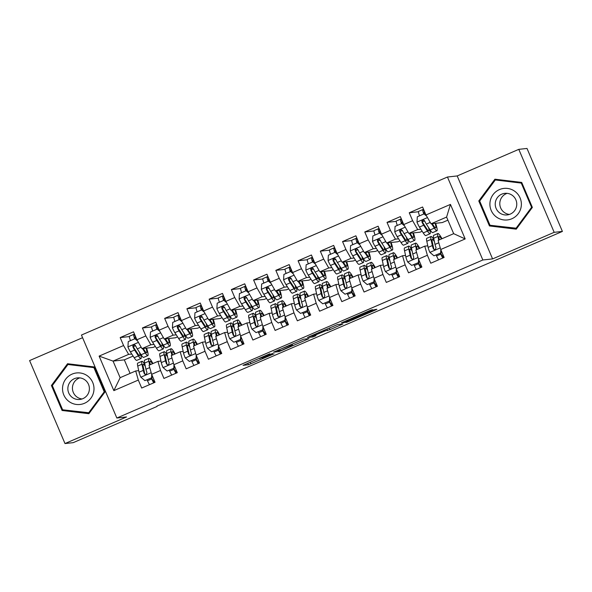 <?xml version="1.0" encoding="UTF-8"?>
<svg xmlns="http://www.w3.org/2000/svg" width="592" height="592" viewBox="0 0 592 592"><rect width="100%" height="100%" fill="white"/><g stroke="black" fill="none" stroke-linecap="round" stroke-linejoin="round"><path stroke-width="0.89" d="M269.863 353.757L243.031 365.353L248.425 364.768L274.103 353.779L262.226 358.286L272.653 353.454L259.511 358.597L269.863 353.757M371.125 310.645L373.027 309.734L371.495 309.897L369.016 310.874L341.355 322.899L346.757 322.314L374.988 310.215L376.897 309.313L375.054 309.505L372.568 310.482L348.895 321.093L345.351 321.486L371.125 310.645L370.888 310.104M554.179 232.323L518.792 149.347L457.194 175.942L492.588 258.919L554.179 232.323L562.4 231.428L156.902 406.119M492.588 258.919L482.843 259.984L116.846 418.026L81.452 335.05L447.456 177.015L482.843 259.984M82.584 337.699L29.6 360.572L64.994 443.549L126.584 416.953L116.846 418.026M64.994 443.549L73.208 442.653L157.043 406.452M303.615 339.209L273.474 352.21L278.876 351.626L281.355 350.649L309.017 338.624L303.615 339.209M309.32 336.648L337.558 324.549L342.938 323.965L330.033 329.633L325.363 330.847L315.573 334.976L313.671 335.886L315.973 335.642L312.902 336.959L307.44 337.558L309.32 336.648M133.096 356.073L124.32 359.862L113.057 361.098L120.139 377.689L113.849 390.631L138.313 380.071L141.703 388.034L155.045 382.277L151.656 374.314L160.543 370.474L163.94 378.436L177.282 372.671L173.885 364.709L182.78 360.868L186.177 368.831L199.519 363.074L196.122 355.111L205.017 351.271L208.414 359.233L221.756 353.468L218.359 345.506L227.254 341.665L230.651 349.628L243.993 343.871L240.596 335.908L249.491 332.068L252.888 340.03L266.23 334.265L262.833 326.31L271.728 322.47L275.125 330.425L288.459 324.668L285.07 316.705L293.965 312.865L297.354 320.827L310.696 315.062L307.3 307.107L316.195 303.267L319.591 311.222L332.933 305.465L329.537 297.502L338.432 293.662L341.828 301.624L355.17 295.867L351.774 287.904L360.669 284.064L364.065 292.026L377.407 286.262L374.011 278.299L382.906 274.459L386.302 282.421L399.644 276.664L396.248 268.701L405.143 264.861L408.539 272.823L421.881 267.059L418.485 259.096L427.38 255.256L430.776 263.218L444.111 257.461L440.722 249.498L438.11 240.396L453.672 233.67L446.597 217.079L431.035 223.798L442.298 222.562L447.907 220.143M113.849 390.631L99.123 356.103L123.58 345.536L128.627 354.371L131.772 354.031M129.404 336.567L120.183 337.581L123.58 345.536M120.183 337.581L133.526 331.816L136.922 339.778L145.817 335.938L150.856 344.773L154.009 344.426M151.641 326.969L142.42 327.975L145.817 335.938M142.42 327.975L155.763 322.218L159.159 330.173L168.054 326.333L173.093 335.176L176.246 334.828M173.878 317.364L164.657 318.378L168.054 326.333M164.657 318.378L178 312.613L181.396 320.575L190.291 316.735L195.33 325.57L198.483 325.223M196.115 307.766L186.894 308.772L190.291 316.735M186.894 308.772L200.237 303.015L203.626 310.97L212.521 307.137L217.567 315.973L220.72 315.625M218.344 298.161L209.131 299.175L212.521 307.137M209.131 299.175L222.466 293.41L225.863 301.372L234.758 297.532L239.804 306.367L242.957 306.027M240.581 288.563L231.361 289.569L234.758 297.532M231.361 289.569L244.703 283.812L248.1 291.775L256.995 287.934L262.041 296.77L265.194 296.422M262.818 278.958L253.598 279.972L256.995 287.934M253.598 279.972L266.94 274.207L270.337 282.169L279.232 278.329L284.278 287.164L287.423 286.824M285.055 269.36L275.835 270.366L279.232 278.329M275.835 270.366L289.177 264.609L292.574 272.572L301.469 268.731L306.508 277.567L309.66 277.219M307.292 259.755L298.072 260.769L301.469 268.731M298.072 260.769L311.414 255.004L314.811 262.966L323.706 259.126L328.745 267.961L331.897 267.621M329.529 250.157L320.309 251.163L323.706 259.126M320.309 251.163L333.651 245.406L337.048 253.369L345.935 249.528L350.982 258.364L354.134 258.016M351.759 240.552L342.546 241.566L345.935 249.528M342.546 241.566L355.888 235.801L359.277 243.763L368.172 239.923L373.219 248.758L376.371 248.418M373.996 230.954L364.776 231.968L368.172 239.923M364.776 231.968L378.118 226.203L381.514 234.166L390.409 230.325L395.456 239.161L398.608 238.813M396.233 221.356L387.013 222.363L390.409 230.325M387.013 222.363L400.355 216.605L403.751 224.56L412.646 220.72L417.693 229.563L420.838 229.215M418.47 211.751L409.25 212.765L412.646 220.72M409.25 212.765L422.592 207L425.988 214.963L450.445 204.403L465.179 238.939L440.722 249.498M427.779 245.828L424.767 246.154L415.873 249.994L418.485 259.096M427.38 255.256L424.767 246.154M425.988 214.963L431.035 223.798M450.445 204.403L446.597 217.079M405.542 255.426L402.53 255.759L393.636 259.599L396.248 268.701M405.143 264.861L402.53 255.759M422.163 231.257L420.061 232.168L408.798 233.403L417.693 229.563M403.751 224.56L408.798 233.403M383.305 265.024L380.293 265.357L371.406 269.197L374.011 278.299M382.906 274.459L380.293 265.357M399.926 240.855L397.824 241.765L386.561 243.001L395.456 239.161M381.514 234.166L386.561 243.001M361.068 274.629L358.064 274.954L349.169 278.795L351.774 287.904M360.669 284.064L358.064 274.954M377.696 250.46L375.587 251.371L364.324 252.599L373.219 248.758M359.277 243.763L364.324 252.599M338.831 284.227L335.827 284.56L326.932 288.4L329.537 297.502M338.432 293.662L335.827 284.56M355.459 260.058L353.35 260.968L342.087 262.204L350.982 258.364M337.048 253.369L342.087 262.204M316.602 293.832L313.59 294.157L304.695 297.998L307.3 307.107M316.195 303.267L313.59 294.157M333.222 269.663L331.113 270.574L319.85 271.802L328.745 267.961M314.811 262.966L319.85 271.802M294.365 303.43L291.353 303.763L282.458 307.603L285.07 316.705M293.965 312.865L291.353 303.763M310.985 279.261L308.876 280.171L297.613 281.407L306.508 277.567M292.574 272.572L297.613 281.407M272.128 313.035L269.116 313.36L260.221 317.201L262.833 326.31M271.728 322.47L269.116 313.36M288.748 288.866L286.646 289.777L275.384 291.005L284.278 287.164M270.337 282.169L275.384 291.005M249.891 322.633L246.879 322.966L237.984 326.806L240.596 335.908M249.491 332.068L246.879 322.966M266.511 298.464L264.409 299.374L253.147 300.61L262.041 296.77M248.1 291.775L253.147 300.61M227.654 332.238L224.649 332.563L215.754 336.404L218.359 345.506M227.254 341.665L224.649 332.563M244.281 308.069L242.172 308.972L230.91 310.208L239.804 306.367M225.863 301.372L230.91 310.208M205.417 341.836L202.412 342.169L193.517 346.009L196.122 355.111M205.017 351.271L202.412 342.169M222.044 317.667L219.935 318.577L208.673 319.813L217.567 315.973M203.626 310.97L208.673 319.813M183.187 351.441L180.175 351.766L171.28 355.607L173.885 364.709M182.78 360.868L180.175 351.766M199.807 327.265L197.698 328.175L186.436 329.411L195.33 325.57M181.396 320.575L186.436 329.411M160.95 361.039L157.938 361.372L149.043 365.212L151.656 374.314M160.543 370.474L157.938 361.372M177.57 336.87L175.461 337.78L164.199 339.016L173.093 335.176M159.159 330.173L164.199 339.016M138.713 370.636L135.701 370.969L120.139 377.689M138.313 380.071L135.701 370.969M155.333 346.468L153.232 347.378L141.962 348.614L150.856 344.773M136.922 339.778L141.962 348.614M562.4 231.428L527.006 148.451L518.792 149.347M457.194 175.942L447.456 177.015M124.32 359.862L130.092 373.389M128.627 354.371L113.057 361.098L99.123 356.103M453.672 233.67L465.179 238.939M94.335 366.959L67.547 363.732L51.415 385.488L62.079 410.478L88.859 413.704L104.991 391.948L94.335 366.959M478.787 200.954L489.451 225.944L516.239 229.171L532.363 207.415L521.707 182.425L494.919 179.198L478.787 200.954L479.838 200.836M278.203 350.22L276.871 350.856L281.6 350.338L292.596 345.388L289.303 345.735L278.151 350.109M323.106 331.091L311.37 336.13L322.47 331.868L324.372 330.958L322.958 330.758M68.62 363.858L68.169 364.472M63.152 409.856L63.351 410.337L89.059 413.438M63.351 410.337L62.079 410.478M52.466 385.377L51.415 385.488M490.524 225.323L490.731 225.804L516.439 228.904M496 179.324L495.541 179.938M490.731 225.804L489.451 225.944M134.68 338.831A8.902 1.066 -113.4 0 1 133.762 334.376A8.902 1.066 -113.4 0 1 133.799 334.369L134.554 334.228M135.797 337.144L135.043 337.277A5.735 0.688 66.6 0 0 135.02 337.285A5.735 0.688 66.6 0 0 135.146 338.698M137.647 341.051L134.917 338.728L128.249 341.606L127.939 347.053A6.468 0.777 66.6 0 0 130.373 351.87L134.184 357.738A18.663 2.242 66.6 0 0 136.737 360.395L140.963 358.567A18.663 2.242 66.6 0 0 140.541 353.949M130.455 340.652A8.902 1.066 -113.4 0 1 129.537 336.197A8.902 1.066 -113.4 0 1 129.574 336.189M142.457 348.562L145.299 352.943A18.663 2.242 66.6 0 0 147.859 355.592A18.663 2.242 66.6 0 0 146.572 348.111M143.183 348.481L144.478 350.479A15.488 1.857 66.6 0 0 146.601 352.677A15.488 1.857 66.6 0 0 146.061 348.163M134.917 338.728L137.226 340.311M147.859 355.592L143.634 357.413A18.663 2.242 -113.4 0 1 141.074 354.763L137.27 348.888A6.468 0.777 -113.4 0 1 135.583 345.75L134.909 345.04L133.503 345.055L132.874 345.772L132.919 346.905A6.468 0.777 66.6 0 0 134.599 350.042L138.41 355.918A18.663 2.242 66.6 0 0 140.963 358.567M139.49 352.321A15.488 1.857 -113.4 0 1 139.705 355.659A15.488 1.857 -113.4 0 1 137.581 353.454L133.777 347.578A3.293 0.392 -113.4 0 1 133.355 346.853L133.341 345.595M150.316 364.657L150.102 363.666A15.488 1.857 -113.4 0 1 150.102 361.238A15.488 1.857 -113.4 0 1 152.425 363.747M149.643 364.953L148.844 361.253A18.663 2.242 -113.4 0 1 148.844 358.323A18.663 2.242 -113.4 0 1 152.928 363.532M144.892 380.626L151.959 377.703L144.892 380.626L140.755 377.097A6.468 0.777 -113.4 0 1 139.046 372.205L137.729 366.056A18.663 2.242 -113.4 0 1 137.721 363.125L141.947 361.298A18.663 2.242 66.6 0 0 141.954 364.228L143.271 370.377A6.468 0.777 66.6 0 0 144.3 373.589L144.922 374.307L146.313 374.292L146.971 372.435A6.468 0.777 -113.4 0 1 145.943 369.23L144.618 363.081A18.663 2.242 -113.4 0 1 144.618 360.151L148.844 358.323M147.031 379.827L147.475 380.774A8.902 1.066 66.6 0 0 149.487 384.674M151.559 377.748L151.744 374.529M152.092 375.343L151.959 377.703M151.619 377.851L151.744 378.125A5.735 0.688 66.6 0 0 154.075 381.907L154.83 381.773M153.713 382.854A8.902 1.066 -113.4 0 1 151.7 378.954L151.256 378.007M144.966 364.672A18.663 2.242 66.6 0 0 141.947 361.298M144.3 373.589L144.737 373.545A3.293 0.392 -113.4 0 1 144.529 372.79L143.212 366.648A15.488 1.857 -113.4 0 1 143.205 364.213A15.488 1.857 -113.4 0 1 145.336 366.426M152.943 380.471L154.068 379.983M156.91 329.226A8.902 1.066 -113.4 0 1 155.999 324.771A8.902 1.066 -113.4 0 1 156.036 324.764L156.791 324.623M158.034 327.539L157.28 327.679A5.735 0.688 66.6 0 0 157.257 327.687A5.735 0.688 66.6 0 0 157.383 329.1M159.884 331.446L157.154 329.122L150.486 332.001L150.176 337.447A6.468 0.777 66.6 0 0 152.61 342.265L156.414 348.14A18.663 2.242 66.6 0 0 158.974 350.79L163.2 348.969A18.663 2.242 66.6 0 0 162.778 344.344M152.684 331.054A8.902 1.066 -113.4 0 1 151.774 326.599A8.902 1.066 -113.4 0 1 151.811 326.592M164.694 338.957L167.536 343.338A18.663 2.242 66.6 0 0 170.089 345.987A18.663 2.242 66.6 0 0 168.809 338.506M165.42 338.883L166.715 340.881A15.488 1.857 66.6 0 0 168.838 343.079A15.488 1.857 66.6 0 0 168.298 338.565M157.154 329.122L159.463 330.706M170.089 345.987L165.871 347.815A18.663 2.242 -113.4 0 1 163.311 345.166L159.5 339.29A6.468 0.777 -113.4 0 1 157.82 336.152L157.146 335.442L155.74 335.449L155.111 336.175L155.156 337.299A6.468 0.777 66.6 0 0 156.836 340.444L160.639 346.313A18.663 2.242 66.6 0 0 163.2 348.969M161.727 342.724A15.488 1.857 -113.4 0 1 161.942 346.054A15.488 1.857 -113.4 0 1 159.818 343.856L156.014 337.98A3.293 0.392 -113.4 0 1 155.592 337.255L155.578 335.99M179.147 319.628A8.902 1.066 -113.4 0 1 178.236 315.173A8.902 1.066 -113.4 0 1 178.273 315.166L179.028 315.025M180.271 317.941L179.517 318.082A5.735 0.688 66.6 0 0 179.494 318.082A5.735 0.688 66.6 0 0 179.62 319.495M182.121 321.848L179.391 319.525L172.723 322.403L172.413 327.85A6.468 0.777 66.6 0 0 174.847 332.667L178.651 338.543A18.663 2.242 66.6 0 0 181.211 341.192L185.437 339.364A18.663 2.242 66.6 0 0 185.015 334.746M174.921 321.449A8.902 1.066 -113.4 0 1 174.011 316.994A8.902 1.066 -113.4 0 1 174.048 316.986M186.931 329.359L189.773 333.74A18.663 2.242 66.6 0 0 192.326 336.389A18.663 2.242 66.6 0 0 191.038 328.908M187.649 329.278L188.952 331.276A15.488 1.857 66.6 0 0 191.068 333.481A15.488 1.857 66.6 0 0 190.528 328.96M179.391 319.525L181.7 321.108M192.326 336.389L188.101 338.21A18.663 2.242 -113.4 0 1 185.548 335.56L181.737 329.685A6.468 0.777 -113.4 0 1 180.057 326.547L179.383 325.837L177.977 325.852L177.348 326.569L177.385 327.702A6.468 0.777 66.6 0 0 179.073 330.839L182.876 336.715A18.663 2.242 66.6 0 0 185.437 339.364M183.964 333.118A15.488 1.857 -113.4 0 1 184.179 336.456A15.488 1.857 -113.4 0 1 182.055 334.251L178.244 328.375A3.293 0.392 -113.4 0 1 177.829 327.65L177.815 326.392M172.553 355.059L172.339 354.068A15.488 1.857 -113.4 0 1 172.339 351.633A15.488 1.857 -113.4 0 1 174.662 354.149M171.872 355.348L171.081 351.655A18.663 2.242 -113.4 0 1 171.081 348.725A18.663 2.242 -113.4 0 1 175.165 353.927M167.129 371.021L174.196 368.098L167.129 371.021L162.992 367.499A6.468 0.777 -113.4 0 1 161.283 362.6L159.966 356.458A18.663 2.242 -113.4 0 1 159.958 353.528L164.184 351.7A18.663 2.242 66.6 0 0 164.191 354.63L165.508 360.78A6.468 0.777 66.6 0 0 166.537 363.991L167.61 364.864L168.542 364.694L169.201 362.837A6.468 0.777 -113.4 0 1 168.18 359.625L166.855 353.476A18.663 2.242 -113.4 0 1 166.855 350.545L171.081 348.725M169.268 370.229L169.712 371.177A8.902 1.066 66.6 0 0 171.724 375.076M173.796 368.143L173.981 364.931M174.329 365.745L174.196 368.098M173.848 368.246L173.981 368.527A5.735 0.688 66.6 0 0 176.312 372.309L177.067 372.168M175.95 373.249A8.902 1.066 -113.4 0 1 173.937 369.349L173.493 368.402M167.196 355.074A18.663 2.242 66.6 0 0 164.184 351.7M166.537 363.991L166.974 363.939A3.293 0.392 -113.4 0 1 166.766 363.192L165.442 357.043A15.488 1.857 -113.4 0 1 165.442 354.608A15.488 1.857 -113.4 0 1 167.573 356.828M175.18 370.866L176.305 370.377M194.79 345.454L194.576 344.47A15.488 1.857 -113.4 0 1 194.568 342.035A15.488 1.857 -113.4 0 1 196.892 344.544M194.109 345.75L193.318 342.05A18.663 2.242 -113.4 0 1 193.318 339.12A18.663 2.242 -113.4 0 1 197.402 344.329M189.366 361.423L196.433 358.5L189.366 361.423L185.229 357.901A6.468 0.777 -113.4 0 1 183.52 353.002L182.195 346.853A18.663 2.242 -113.4 0 1 182.195 343.922L186.421 342.102A18.663 2.242 66.6 0 0 186.421 345.032L187.745 351.174A6.468 0.777 66.6 0 0 188.774 354.386L189.396 355.104L190.779 355.089L191.438 353.232A6.468 0.777 -113.4 0 1 190.409 350.027L189.092 343.878A18.663 2.242 -113.4 0 1 189.092 340.948L193.318 339.12M191.505 360.624L191.949 361.571A8.902 1.066 66.6 0 0 193.961 365.471M196.033 358.545L196.218 355.333M196.566 356.14L196.433 358.5M196.085 358.648L196.218 358.922A5.735 0.688 66.6 0 0 198.549 362.704L199.304 362.57M198.179 363.651A8.902 1.066 -113.4 0 1 196.167 359.751L195.73 358.804M189.433 345.469A18.663 2.242 66.6 0 0 186.421 342.102M188.774 354.386L189.211 354.342A3.293 0.392 -113.4 0 1 189.003 353.587L187.679 347.445A15.488 1.857 -113.4 0 1 187.679 345.01A15.488 1.857 -113.4 0 1 189.81 347.223M197.417 361.268L198.542 360.78M87.675 376.016A15.858 15.732 -96.3 0 0 65.653 379.206A15.858 15.732 -96.3 0 0 68.857 401.406A15.858 15.732 -96.3 0 0 90.872 398.216A15.858 15.732 -96.3 0 0 87.675 376.016M85.063 379.983A10.856 10.767 -96.3 0 0 68.228 385.806A10.856 10.767 -96.3 0 0 79.809 399.467A10.856 10.767 -96.3 0 0 85.063 379.983M82.066 398.964A10.856 10.767 83.7 0 1 79.757 377.881M89.518 412.824L62.641 409.797L52.311 385.584L67.939 364.502L94.528 367.425M67.939 364.502L93.891 367.625L104.222 391.837L88.593 412.92M94.587 367.551L93.891 367.625M104.91 391.763L104.222 391.837M515.047 191.482A15.858 15.732 -96.3 0 0 493.025 194.672A15.858 15.732 -96.3 0 0 496.229 216.872A15.858 15.732 -96.3 0 0 518.252 213.682A15.858 15.732 -96.3 0 0 515.047 191.482M512.443 195.449A10.856 10.767 -96.3 0 0 495.608 201.273A10.856 10.767 -96.3 0 0 507.181 214.926A10.856 10.767 -96.3 0 0 512.443 195.449M509.438 214.43A10.856 10.767 83.7 0 1 507.129 193.34M516.89 228.29L490.013 225.256L479.683 201.051L495.312 179.968L521.907 182.891M495.312 179.968L521.263 183.091L531.594 207.304L515.965 228.386M521.959 183.017L521.263 183.091M532.289 207.23L531.594 207.304M201.384 310.023A8.902 1.066 -113.4 0 1 200.466 305.576A8.902 1.066 -113.4 0 1 200.51 305.561L201.265 305.428M202.508 308.343L201.754 308.476A5.735 0.688 66.6 0 0 201.724 308.484A5.735 0.688 66.6 0 0 201.857 309.897M204.358 312.243L201.628 309.919L194.953 312.798L194.642 318.244A6.468 0.777 66.6 0 0 197.084 323.062L200.888 328.937A18.663 2.242 66.6 0 0 203.448 331.587L207.674 329.766A18.663 2.242 66.6 0 0 207.252 325.141M197.158 311.851A8.902 1.066 -113.4 0 1 196.248 307.396A8.902 1.066 -113.4 0 1 196.285 307.389M209.168 319.754L212.01 324.135A18.663 2.242 66.6 0 0 214.563 326.791A18.663 2.242 66.6 0 0 213.275 319.303M209.886 319.68L211.181 321.678A15.488 1.857 66.6 0 0 213.305 323.876A15.488 1.857 66.6 0 0 212.765 319.362M201.628 309.919L203.929 311.503M214.563 326.791L210.338 328.612A18.663 2.242 -113.4 0 1 207.785 325.963L203.974 320.087A6.468 0.777 -113.4 0 1 202.294 316.949L201.62 316.239L200.214 316.254L199.585 316.972L199.622 318.096A6.468 0.777 66.6 0 0 201.302 321.241L205.113 327.117A18.663 2.242 66.6 0 0 207.674 329.766M206.201 323.521A15.488 1.857 -113.4 0 1 206.416 326.851A15.488 1.857 -113.4 0 1 204.292 324.653L200.481 318.777A3.293 0.392 -113.4 0 1 200.066 318.052L200.052 316.794M223.621 300.425A8.902 1.066 -113.4 0 1 222.703 295.97A8.902 1.066 -113.4 0 1 222.747 295.963L223.495 295.822M224.738 298.738L223.991 298.879A5.735 0.688 66.6 0 0 223.961 298.886A5.735 0.688 66.6 0 0 224.087 300.292M226.588 302.645L223.865 300.322L217.19 303.2L216.879 308.647A6.468 0.777 66.6 0 0 219.314 313.464L223.125 319.34A18.663 2.242 66.6 0 0 225.685 321.989L229.911 320.161A18.663 2.242 66.6 0 0 229.489 315.543M219.395 302.246A8.902 1.066 -113.4 0 1 218.478 297.798A8.902 1.066 -113.4 0 1 218.522 297.783M231.405 310.156L234.24 314.537A18.663 2.242 66.6 0 0 236.8 317.186A18.663 2.242 66.6 0 0 235.512 309.705M232.123 310.075L233.418 312.073A15.488 1.857 66.6 0 0 235.542 314.278A15.488 1.857 66.6 0 0 235.002 309.764M223.865 300.322L226.166 301.905M236.8 317.186L232.575 319.014A18.663 2.242 -113.4 0 1 230.014 316.357L226.211 310.489A6.468 0.777 -113.4 0 1 224.531 307.344L223.391 306.478L222.451 306.649L221.822 307.366L221.859 308.499A6.468 0.777 66.6 0 0 223.539 311.636L227.35 317.512A18.663 2.242 66.6 0 0 229.911 320.161M228.431 313.915A15.488 1.857 -113.4 0 1 228.653 317.253A15.488 1.857 -113.4 0 1 226.529 315.055L222.718 309.179A3.293 0.392 -113.4 0 1 222.296 308.454L222.289 307.189M217.02 335.856L216.813 334.865A15.488 1.857 -113.4 0 1 216.805 332.43A15.488 1.857 -113.4 0 1 219.129 334.946M216.346 336.145L215.555 332.452A18.663 2.242 -113.4 0 1 215.547 329.522A18.663 2.242 -113.4 0 1 219.639 334.724M211.596 351.818L218.663 348.895L211.596 351.818L207.459 348.296A6.468 0.777 -113.4 0 1 205.757 343.397L204.432 337.255A18.663 2.242 -113.4 0 1 204.432 334.325L208.658 332.497A18.663 2.242 66.6 0 0 208.658 335.427L209.982 341.577A6.468 0.777 66.6 0 0 211.011 344.788L211.633 345.506L213.016 345.491L213.675 343.634A6.468 0.777 -113.4 0 1 212.646 340.422L211.329 334.273A18.663 2.242 -113.4 0 1 211.322 331.342L215.547 329.522M213.742 351.026L214.178 351.974A8.902 1.066 66.6 0 0 216.191 355.873M218.27 348.94L218.455 345.728M218.803 346.542L218.663 348.895M218.322 349.043L218.455 349.324A5.735 0.688 66.6 0 0 220.786 353.106L221.541 352.965M220.416 354.046A8.902 1.066 -113.4 0 1 218.404 350.146L217.967 349.199M211.67 335.871A18.663 2.242 66.6 0 0 208.658 332.497M211.011 344.788L211.448 344.736A3.293 0.392 -113.4 0 1 211.24 343.989L209.916 337.84A15.488 1.857 -113.4 0 1 209.916 335.412A15.488 1.857 -113.4 0 1 212.047 337.625M219.654 351.663L220.779 351.182M239.257 326.259L239.042 325.267A15.488 1.857 -113.4 0 1 239.042 322.832A15.488 1.857 -113.4 0 1 241.366 325.348M238.583 326.547L237.792 322.847A18.663 2.242 -113.4 0 1 237.784 319.917A18.663 2.242 -113.4 0 1 241.876 325.126M233.833 342.22L240.9 339.297L233.833 342.22L229.696 338.698A6.468 0.777 -113.4 0 1 227.994 333.799L226.669 327.65A18.663 2.242 -113.4 0 1 226.669 324.719L230.895 322.899A18.663 2.242 66.6 0 0 230.895 325.829L232.219 331.971A6.468 0.777 66.6 0 0 233.241 335.183L233.862 335.901L235.253 335.893L235.912 334.036A6.468 0.777 -113.4 0 1 234.883 330.824L233.566 324.675A18.663 2.242 -113.4 0 1 233.559 321.745L237.784 319.917M235.971 341.421L236.415 342.368A8.902 1.066 66.6 0 0 238.428 346.268M240.507 339.342L240.692 336.13M241.033 336.937L240.9 339.297M240.559 339.445L240.692 339.727A5.735 0.688 66.6 0 0 243.023 343.501L243.778 343.367M242.653 344.448A8.902 1.066 -113.4 0 1 240.641 340.548L240.197 339.601M233.907 326.266A18.663 2.242 66.6 0 0 230.895 322.899M233.241 335.183L233.685 335.139A3.293 0.392 -113.4 0 1 233.47 334.391L232.153 328.242A15.488 1.857 -113.4 0 1 232.153 325.807A15.488 1.857 -113.4 0 1 234.284 328.027M241.884 342.065L243.016 341.577M245.858 290.82A8.902 1.066 -113.4 0 1 244.94 286.373A8.902 1.066 -113.4 0 1 244.977 286.358L245.732 286.225M246.975 289.14L246.22 289.273A5.735 0.688 66.6 0 0 246.198 289.281A5.735 0.688 66.6 0 0 246.324 290.694M248.825 293.04L246.102 290.716L239.427 293.595L239.116 299.041A6.468 0.777 66.6 0 0 241.551 303.859L245.362 309.734A18.663 2.242 66.6 0 0 247.915 312.384L252.14 310.563A18.663 2.242 66.6 0 0 251.726 305.938M241.632 292.648A8.902 1.066 -113.4 0 1 240.715 288.193A8.902 1.066 -113.4 0 1 240.752 288.186M253.642 300.551L256.477 304.932A18.663 2.242 66.6 0 0 259.037 307.588A18.663 2.242 66.6 0 0 257.749 300.107M254.36 300.477L255.655 302.475A15.488 1.857 66.6 0 0 257.779 304.673A15.488 1.857 66.6 0 0 257.239 300.159M246.102 290.716L248.403 292.3M259.037 307.588L254.812 309.409A18.663 2.242 -113.4 0 1 252.251 306.76L248.448 300.884A6.468 0.777 -113.4 0 1 246.768 297.746L245.628 296.881L244.681 297.051L244.059 297.769L244.096 298.901A6.468 0.777 66.6 0 0 245.776 302.038L249.587 307.914A18.663 2.242 66.6 0 0 252.14 310.563M250.668 304.318A15.488 1.857 -113.4 0 1 250.882 307.648A15.488 1.857 -113.4 0 1 248.766 305.45L244.955 299.574A3.293 0.392 -113.4 0 1 244.533 298.849L244.518 297.591M261.494 316.653L261.279 315.662A15.488 1.857 -113.4 0 1 261.279 313.227A15.488 1.857 -113.4 0 1 263.603 315.743M260.82 316.949L260.021 313.249A18.663 2.242 -113.4 0 1 260.021 310.319A18.663 2.242 -113.4 0 1 264.106 315.529M256.07 332.623L263.137 329.692L256.07 332.623L251.933 329.093A6.468 0.777 -113.4 0 1 250.224 324.194L248.906 318.052A18.663 2.242 -113.4 0 1 248.906 315.122L253.132 313.294A18.663 2.242 66.6 0 0 253.132 316.224L254.449 322.374A6.468 0.777 66.6 0 0 255.478 325.585L256.099 326.303L257.49 326.288L258.149 324.431A6.468 0.777 -113.4 0 1 257.12 321.219L255.803 315.07A18.663 2.242 -113.4 0 1 255.796 312.139L260.021 310.319M258.208 331.823L258.652 332.771A8.902 1.066 66.6 0 0 260.665 336.67M262.744 329.737L262.922 326.525M263.27 327.339L263.137 329.692M262.796 329.84L262.922 330.121A5.735 0.688 66.6 0 0 265.26 333.903L266.015 333.762M264.89 334.843A8.902 1.066 -113.4 0 1 262.878 330.95L262.434 329.996M256.144 316.668A18.663 2.242 66.6 0 0 253.132 313.294M255.478 325.585L255.914 325.533A3.293 0.392 -113.4 0 1 255.707 324.786L254.39 318.637A15.488 1.857 -113.4 0 1 254.382 316.209A15.488 1.857 -113.4 0 1 256.521 318.422M264.121 332.46L265.253 331.979M268.095 281.222A8.902 1.066 -113.4 0 1 267.177 276.767A8.902 1.066 -113.4 0 1 267.214 276.76L267.969 276.619M269.212 279.535L268.457 279.676A5.735 0.688 66.6 0 0 268.435 279.683A5.735 0.688 66.6 0 0 268.561 281.089M271.062 283.442L268.331 281.119L261.664 283.997L261.353 289.444A6.468 0.777 66.6 0 0 263.788 294.261L267.599 300.137A18.663 2.242 66.6 0 0 270.152 302.786L274.377 300.958A18.663 2.242 66.6 0 0 273.955 296.34M263.869 283.043A8.902 1.066 -113.4 0 1 262.952 278.595A8.902 1.066 -113.4 0 1 262.989 278.58M275.872 290.953L278.714 295.334A18.663 2.242 66.6 0 0 281.274 297.983A18.663 2.242 66.6 0 0 279.986 290.502M276.597 290.872L277.892 292.87A15.488 1.857 66.6 0 0 280.016 295.075A15.488 1.857 66.6 0 0 279.476 290.561M268.331 281.119L270.64 282.702M281.274 297.983L277.049 299.811A18.663 2.242 -113.4 0 1 274.488 297.162L270.685 291.286A6.468 0.777 -113.4 0 1 268.997 288.141L268.324 287.431L266.918 287.446L266.289 288.171L266.333 289.296A6.468 0.777 66.6 0 0 268.013 292.433L271.824 298.309A18.663 2.242 66.6 0 0 274.377 300.958M272.905 294.712A15.488 1.857 -113.4 0 1 273.119 298.05A15.488 1.857 -113.4 0 1 270.995 295.852L267.192 289.976A3.293 0.392 -113.4 0 1 266.77 289.251L266.755 287.986M283.731 307.056L283.516 306.064A15.488 1.857 -113.4 0 1 283.516 303.629A15.488 1.857 -113.4 0 1 285.84 306.145M283.057 307.344L282.258 303.644A18.663 2.242 -113.4 0 1 282.258 300.721A18.663 2.242 -113.4 0 1 286.343 305.923M278.307 323.017L285.374 320.094L278.307 323.017L274.17 319.495A6.468 0.777 -113.4 0 1 272.461 314.596L271.143 308.447A18.663 2.242 -113.4 0 1 271.143 305.516L275.361 303.696A18.663 2.242 66.6 0 0 275.369 306.626L276.686 312.768A6.468 0.777 66.6 0 0 277.715 315.98L278.336 316.698L279.727 316.69L280.386 314.833A6.468 0.777 -113.4 0 1 279.357 311.621L278.033 305.472A18.663 2.242 -113.4 0 1 278.033 302.542L282.258 300.721M280.445 322.218L280.889 323.173A8.902 1.066 66.6 0 0 282.902 327.065M284.974 320.139L285.159 316.927M285.507 317.741L285.374 320.094M285.033 320.242L285.159 320.524A5.735 0.688 66.6 0 0 287.497 324.298L288.245 324.164M287.127 325.245A8.902 1.066 -113.4 0 1 285.115 321.345L284.671 320.398M278.381 307.07A18.663 2.242 66.6 0 0 275.361 303.696M277.715 315.98L278.151 315.936A3.293 0.392 -113.4 0 1 277.944 315.188L276.627 309.039A15.488 1.857 -113.4 0 1 276.619 306.604A15.488 1.857 -113.4 0 1 278.758 308.824M286.358 322.862L287.483 322.374M290.324 271.617A8.902 1.066 -113.4 0 1 289.414 267.17A8.902 1.066 -113.4 0 1 289.451 267.155L290.206 267.022M291.449 269.937L290.694 270.07A5.735 0.688 66.6 0 0 290.672 270.078A5.735 0.688 66.6 0 0 290.798 271.491M293.299 273.844L290.568 271.513L283.901 274.399L283.59 279.838A6.468 0.777 66.6 0 0 286.025 284.656L289.836 290.531A18.663 2.242 66.6 0 0 292.389 293.181L296.614 291.36A18.663 2.242 66.6 0 0 296.192 286.735M286.106 273.445A8.902 1.066 -113.4 0 1 285.189 268.99A8.902 1.066 -113.4 0 1 285.226 268.983M298.109 281.355L300.951 285.736A18.663 2.242 66.6 0 0 303.511 288.385A18.663 2.242 66.6 0 0 302.223 280.904M298.834 281.274L300.129 283.272A15.488 1.857 66.6 0 0 302.253 285.47A15.488 1.857 66.6 0 0 301.713 280.956M290.568 271.513L292.877 273.097M303.511 288.385L299.286 290.206A18.663 2.242 -113.4 0 1 296.725 287.557L292.914 281.681A6.468 0.777 -113.4 0 1 291.234 278.543L290.561 277.833L289.155 277.848L288.526 278.566L288.57 279.698A6.468 0.777 66.6 0 0 290.25 282.835L294.054 288.711A18.663 2.242 66.6 0 0 296.614 291.36M295.142 285.115A15.488 1.857 -113.4 0 1 295.356 288.445A15.488 1.857 -113.4 0 1 293.232 286.247L289.429 280.371A3.293 0.392 -113.4 0 1 289.007 279.646L288.992 278.388M305.968 297.45L305.753 296.459A15.488 1.857 -113.4 0 1 305.753 294.032A15.488 1.857 -113.4 0 1 308.077 296.54M305.287 297.746L304.495 294.046A18.663 2.242 -113.4 0 1 304.495 291.116A18.663 2.242 -113.4 0 1 308.58 296.326M300.544 313.42L307.611 310.497L300.544 313.42L296.407 309.89A6.468 0.777 -113.4 0 1 294.698 304.998L293.38 298.849A18.663 2.242 -113.4 0 1 293.373 295.919L297.598 294.091A18.663 2.242 66.6 0 0 297.606 297.021L298.923 303.171A6.468 0.777 66.6 0 0 299.952 306.382L300.573 307.1L301.964 307.085L302.623 305.228A6.468 0.777 -113.4 0 1 301.594 302.016L300.27 295.874A18.663 2.242 -113.4 0 1 300.27 292.944L304.495 291.116M302.682 312.62L303.126 313.568A8.902 1.066 66.6 0 0 305.139 317.467M307.211 310.534L307.396 307.322M307.744 308.136L307.611 310.497M307.27 310.637L307.396 310.918A5.735 0.688 66.6 0 0 309.727 314.7L310.482 314.559M309.364 315.64A8.902 1.066 -113.4 0 1 307.352 311.747L306.908 310.793M300.618 297.465A18.663 2.242 66.6 0 0 297.598 294.091M299.952 306.382L300.388 306.33A3.293 0.392 -113.4 0 1 300.181 305.583L298.856 299.434A15.488 1.857 -113.4 0 1 298.856 297.006A15.488 1.857 -113.4 0 1 300.988 299.219M308.595 313.264L309.72 312.776M312.561 262.019A8.902 1.066 -113.4 0 1 311.651 257.564A8.902 1.066 -113.4 0 1 311.688 257.557L312.443 257.416M313.686 260.332L312.931 260.473A5.735 0.688 66.6 0 0 312.909 260.48A5.735 0.688 66.6 0 0 313.035 261.893M315.536 264.239L312.805 261.916L306.138 264.794L305.827 270.241A6.468 0.777 66.6 0 0 308.262 275.058L312.065 280.934A18.663 2.242 66.6 0 0 314.626 283.583L318.851 281.755A18.663 2.242 66.6 0 0 318.429 277.137M308.336 263.847A8.902 1.066 -113.4 0 1 307.426 259.392A8.902 1.066 -113.4 0 1 307.463 259.377M320.346 271.75L323.188 276.131A18.663 2.242 66.6 0 0 325.741 278.78A18.663 2.242 66.6 0 0 324.46 271.299M321.071 271.669L322.366 273.667A15.488 1.857 66.6 0 0 324.49 275.872A15.488 1.857 66.6 0 0 323.942 271.358M312.805 261.916L315.114 263.499M325.741 278.78L321.515 280.608A18.663 2.242 -113.4 0 1 318.962 277.959L315.151 272.083A6.468 0.777 -113.4 0 1 313.471 268.938L312.798 268.228L311.392 268.243L310.763 268.968L310.807 270.093A6.468 0.777 66.6 0 0 312.487 273.23L316.291 279.106A18.663 2.242 66.6 0 0 318.851 281.755M317.379 275.509A15.488 1.857 -113.4 0 1 317.593 278.847A15.488 1.857 -113.4 0 1 315.469 276.649L311.666 270.773A3.293 0.392 -113.4 0 1 311.244 270.048L311.229 268.783M328.205 287.853L327.99 286.861A15.488 1.857 -113.4 0 1 327.99 284.426A15.488 1.857 -113.4 0 1 330.306 286.942M327.524 288.141L326.732 284.449A18.663 2.242 -113.4 0 1 326.732 281.518A18.663 2.242 -113.4 0 1 330.817 286.72M322.781 303.814L329.848 300.891L322.781 303.814L318.644 300.292A6.468 0.777 -113.4 0 1 316.935 295.393L315.617 289.244A18.663 2.242 -113.4 0 1 315.61 286.313L319.835 284.493A18.663 2.242 66.6 0 0 319.843 287.423L321.16 293.573A6.468 0.777 66.6 0 0 322.189 296.777L322.81 297.495L324.194 297.487L324.853 295.63A6.468 0.777 -113.4 0 1 323.824 292.418L322.507 286.269A18.663 2.242 -113.4 0 1 322.507 283.339L326.732 281.518M324.919 303.023L325.363 303.97A8.902 1.066 66.6 0 0 327.376 307.862M329.448 300.936L329.633 297.724M329.981 298.538L329.848 300.891M329.5 301.039L329.633 301.321A5.735 0.688 66.6 0 0 331.964 305.095L332.719 304.961M331.601 306.042A8.902 1.066 -113.4 0 1 329.589 302.142L329.145 301.195M322.847 287.867A18.663 2.242 66.6 0 0 319.835 284.493M322.189 296.777L322.625 296.733A3.293 0.392 -113.4 0 1 322.418 295.985L321.093 289.836A15.488 1.857 -113.4 0 1 321.093 287.401A15.488 1.857 -113.4 0 1 323.225 289.621M330.832 303.659L331.957 303.171M334.798 252.421A8.902 1.066 -113.4 0 1 333.888 247.967A8.902 1.066 -113.4 0 1 333.925 247.952L334.68 247.819M335.923 250.734L335.168 250.867A5.735 0.688 66.6 0 0 335.139 250.875A5.735 0.688 66.6 0 0 335.272 252.288M337.773 254.641L335.042 252.31L328.368 255.196L328.057 260.643A6.468 0.777 66.6 0 0 330.499 265.453L334.302 271.328A18.663 2.242 66.6 0 0 336.863 273.985L341.088 272.157A18.663 2.242 66.6 0 0 340.666 267.54M330.573 254.242A8.902 1.066 -113.4 0 1 329.663 249.787A8.902 1.066 -113.4 0 1 329.7 249.78M342.583 262.152L345.425 266.533A18.663 2.242 66.6 0 0 347.978 269.182A18.663 2.242 66.6 0 0 346.69 261.701M343.301 262.071L344.596 264.069A15.488 1.857 66.6 0 0 346.72 266.267A15.488 1.857 66.6 0 0 346.179 261.753M335.042 252.31L337.351 253.901M347.978 269.182L343.752 271.003A18.663 2.242 -113.4 0 1 341.199 268.354L337.388 262.478A6.468 0.777 -113.4 0 1 335.708 259.34L335.035 258.63L333.629 258.645L333 259.363L333.037 260.495A6.468 0.777 66.6 0 0 334.724 263.632L338.528 269.508A18.663 2.242 66.6 0 0 341.088 272.157M339.616 265.912A15.488 1.857 -113.4 0 1 339.83 269.249A15.488 1.857 -113.4 0 1 337.706 267.044L333.895 261.168A3.293 0.392 -113.4 0 1 333.481 260.443L333.466 259.185M350.434 278.247L350.227 277.256A15.488 1.857 -113.4 0 1 350.22 274.829A15.488 1.857 -113.4 0 1 352.543 277.337M349.761 278.543L348.969 274.843A18.663 2.242 -113.4 0 1 348.962 271.913A18.663 2.242 -113.4 0 1 353.054 277.123M345.018 294.217L352.085 291.294L345.018 294.217L340.881 290.687A6.468 0.777 -113.4 0 1 339.172 285.795L337.847 279.646A18.663 2.242 -113.4 0 1 337.847 276.716L342.072 274.888A18.663 2.242 66.6 0 0 342.072 277.818L343.397 283.968A6.468 0.777 66.6 0 0 344.426 287.179L345.047 287.897L346.431 287.882L347.09 286.025A6.468 0.777 -113.4 0 1 346.061 282.813L344.744 276.671A18.663 2.242 -113.4 0 1 344.744 273.741L348.962 271.913M347.156 293.417L347.593 294.365A8.902 1.066 66.6 0 0 349.606 298.264M351.685 291.331L351.87 288.119M352.218 288.933L352.085 291.294M351.737 291.442L351.87 291.715A5.735 0.688 66.6 0 0 354.201 295.497L354.956 295.356M353.831 296.437A8.902 1.066 -113.4 0 1 351.818 292.544L351.382 291.597M345.084 278.262A18.663 2.242 66.6 0 0 342.072 274.888M344.426 287.179L344.862 287.127A3.293 0.392 -113.4 0 1 344.655 286.38L343.33 280.238A15.488 1.857 -113.4 0 1 343.33 277.803A15.488 1.857 -113.4 0 1 345.462 280.016M353.069 294.061L354.194 293.573M357.035 242.816A8.902 1.066 -113.4 0 1 356.118 238.361A8.902 1.066 -113.4 0 1 356.162 238.354L356.917 238.213M358.16 241.129L357.405 241.27A5.735 0.688 66.6 0 0 357.376 241.277A5.735 0.688 66.6 0 0 357.501 242.69M360.01 245.036L357.279 242.713L350.605 245.591L350.294 251.038A6.468 0.777 66.6 0 0 352.728 255.855L356.539 261.731A18.663 2.242 66.6 0 0 359.1 264.38L363.325 262.559A18.663 2.242 66.6 0 0 362.903 257.934M352.81 244.644A8.902 1.066 -113.4 0 1 351.892 240.189A8.902 1.066 -113.4 0 1 351.937 240.174M364.82 252.547L367.654 256.928A18.663 2.242 66.6 0 0 370.215 259.577A18.663 2.242 66.6 0 0 368.927 252.096M365.538 252.466L366.833 254.471A15.488 1.857 66.6 0 0 368.957 256.669A15.488 1.857 66.6 0 0 368.416 252.155M357.279 242.713L359.581 244.296M370.215 259.577L365.989 261.405A18.663 2.242 -113.4 0 1 363.436 258.756L359.625 252.88A6.468 0.777 -113.4 0 1 357.945 249.743L356.806 248.877L355.866 249.04L355.237 249.765L355.274 250.89A6.468 0.777 66.6 0 0 356.954 254.027L360.765 259.903A18.663 2.242 66.6 0 0 363.325 262.559M361.853 256.306A15.488 1.857 -113.4 0 1 362.067 259.644A15.488 1.857 -113.4 0 1 359.943 257.446L356.132 251.57A3.293 0.392 -113.4 0 1 355.711 250.845L355.703 249.58M372.671 268.65L372.464 267.658A15.488 1.857 -113.4 0 1 372.457 265.223A15.488 1.857 -113.4 0 1 374.78 267.739M371.998 268.938L371.206 265.246A18.663 2.242 -113.4 0 1 371.199 262.315A18.663 2.242 -113.4 0 1 375.291 267.517M367.247 284.611L374.314 281.688L367.247 284.611L363.111 281.089A6.468 0.777 -113.4 0 1 361.409 276.19L360.084 270.041A18.663 2.242 -113.4 0 1 360.084 267.11L364.309 265.29A18.663 2.242 66.6 0 0 364.309 268.22L365.634 274.37A6.468 0.777 66.6 0 0 366.655 277.581L367.284 278.292L368.668 278.284L369.327 276.427A6.468 0.777 -113.4 0 1 368.298 273.215L366.981 267.066A18.663 2.242 -113.4 0 1 366.973 264.136L371.199 262.315M369.393 283.82L369.83 284.767A8.902 1.066 66.6 0 0 371.843 288.667M373.922 281.733L374.107 278.521M374.455 279.335L374.314 281.688M373.974 281.836L374.107 282.118A5.735 0.688 66.6 0 0 376.438 285.899L377.193 285.758M376.068 286.839A8.902 1.066 -113.4 0 1 374.055 282.939L373.611 281.992M367.321 268.664A18.663 2.242 66.6 0 0 364.309 265.29M366.655 277.581L367.099 277.53A3.293 0.392 -113.4 0 1 366.885 276.782L365.567 270.633A15.488 1.857 -113.4 0 1 365.567 268.198A15.488 1.857 -113.4 0 1 367.699 270.418M375.298 284.456L376.431 283.968M379.272 233.218A8.902 1.066 -113.4 0 1 378.355 228.764A8.902 1.066 -113.4 0 1 378.392 228.756L379.146 228.616M380.39 231.531L379.642 231.664A5.735 0.688 66.6 0 0 379.613 231.672A5.735 0.688 66.6 0 0 379.738 233.085M382.24 235.438L379.516 233.115L372.842 235.993L372.531 241.44A6.468 0.777 66.6 0 0 374.965 246.257L378.776 252.125A18.663 2.242 66.6 0 0 381.337 254.782L385.555 252.954A18.663 2.242 66.6 0 0 385.14 248.337M375.047 235.039A8.902 1.066 -113.4 0 1 374.129 230.584A8.902 1.066 -113.4 0 1 374.174 230.577M387.057 242.949L389.891 247.33A18.663 2.242 66.6 0 0 392.452 249.979A18.663 2.242 66.6 0 0 391.164 242.498M387.775 242.868L389.07 244.866A15.488 1.857 66.6 0 0 391.194 247.064A15.488 1.857 66.6 0 0 390.653 242.55M379.516 233.115L381.818 234.698M392.452 249.979L388.226 251.8A18.663 2.242 -113.4 0 1 385.666 249.151L381.862 243.275A6.468 0.777 -113.4 0 1 380.182 240.137L379.043 239.272L378.103 239.442L377.474 240.16L377.511 241.292A6.468 0.777 66.6 0 0 379.191 244.429L383.002 250.305A18.663 2.242 66.6 0 0 385.555 252.954M384.082 246.709A15.488 1.857 -113.4 0 1 384.304 250.046A15.488 1.857 -113.4 0 1 382.18 247.841L378.369 241.965A3.293 0.392 -113.4 0 1 377.948 241.24L377.94 239.982M394.908 259.044L394.694 258.053A15.488 1.857 -113.4 0 1 394.694 255.626A15.488 1.857 -113.4 0 1 397.017 258.134M394.235 259.34L393.443 255.64A18.663 2.242 -113.4 0 1 393.436 252.71A18.663 2.242 -113.4 0 1 397.528 257.92M389.484 275.014L396.551 272.091L389.484 275.014L385.348 271.484A6.468 0.777 -113.4 0 1 383.646 266.592L382.321 260.443A18.663 2.242 -113.4 0 1 382.321 257.513L386.546 255.685A18.663 2.242 66.6 0 0 386.546 258.615L387.864 264.765A6.468 0.777 66.6 0 0 388.892 267.976L389.514 268.694L390.905 268.679L391.564 266.822A6.468 0.777 -113.4 0 1 390.535 263.618L389.218 257.468A18.663 2.242 -113.4 0 1 389.21 254.538L393.436 252.71M391.623 274.214L392.067 275.162A8.902 1.066 66.6 0 0 394.08 279.061M396.159 272.135L396.337 268.916M396.684 269.73L396.551 272.091M396.211 272.239L396.337 272.512A5.735 0.688 66.6 0 0 398.675 276.294L399.43 276.161M398.305 277.241A8.902 1.066 -113.4 0 1 396.292 273.341L395.848 272.394M389.558 259.059A18.663 2.242 66.6 0 0 386.546 255.685M388.892 267.976L389.336 267.932A3.293 0.392 -113.4 0 1 389.122 267.177L387.804 261.035A15.488 1.857 -113.4 0 1 387.804 258.6A15.488 1.857 -113.4 0 1 389.936 260.813M397.535 274.858L398.668 274.37M401.509 223.613A8.902 1.066 -113.4 0 1 400.592 219.158A8.902 1.066 -113.4 0 1 400.629 219.151L401.383 219.01M402.627 221.926L401.872 222.067A5.735 0.688 66.6 0 0 401.85 222.074A5.735 0.688 66.6 0 0 401.975 223.487M404.477 225.833L401.746 223.51L395.079 226.388L394.768 231.835A6.468 0.777 66.6 0 0 397.202 236.652L401.013 242.528A18.663 2.242 66.6 0 0 403.566 245.177L407.792 243.356A18.663 2.242 66.6 0 0 407.377 238.731M397.284 225.441A8.902 1.066 -113.4 0 1 396.366 220.986A8.902 1.066 -113.4 0 1 396.403 220.979M409.287 233.344L412.128 237.725A18.663 2.242 66.6 0 0 414.689 240.374A18.663 2.242 66.6 0 0 413.401 232.893M410.012 233.27L411.307 235.268A15.488 1.857 66.6 0 0 413.431 237.466A15.488 1.857 66.6 0 0 412.89 232.952M401.746 223.51L404.055 225.093M414.689 240.374L410.463 242.202A18.663 2.242 -113.4 0 1 407.903 239.553L404.099 233.677A6.468 0.777 -113.4 0 1 402.419 230.54L401.28 229.674L400.333 229.837L399.711 230.562L399.748 231.687A6.468 0.777 66.6 0 0 401.428 234.832L405.239 240.7A18.663 2.242 66.6 0 0 407.792 243.356M406.319 237.111A15.488 1.857 -113.4 0 1 406.534 240.441A15.488 1.857 -113.4 0 1 404.417 238.243L400.606 232.367A3.293 0.392 -113.4 0 1 400.185 231.642L400.17 230.377M417.145 249.447L416.931 248.455A15.488 1.857 -113.4 0 1 416.931 246.02A15.488 1.857 -113.4 0 1 419.254 248.536M416.472 249.735L415.673 246.043A18.663 2.242 -113.4 0 1 415.673 243.112A18.663 2.242 -113.4 0 1 419.758 248.314M411.721 265.408L418.788 262.485L411.721 265.408L407.585 261.886A6.468 0.777 -113.4 0 1 405.875 256.987L404.558 250.838A18.663 2.242 -113.4 0 1 404.558 247.915L408.783 246.087A18.663 2.242 66.6 0 0 408.783 249.017L410.101 255.167A6.468 0.777 66.6 0 0 411.129 258.378L412.202 259.252L413.142 259.081L413.801 257.224A6.468 0.777 -113.4 0 1 412.772 254.012L411.447 247.863A18.663 2.242 -113.4 0 1 411.447 244.933L415.673 243.112M413.86 264.617L414.304 265.564A8.902 1.066 66.6 0 0 416.317 269.464M418.396 262.53L418.574 259.318M418.921 260.132L418.788 262.485M418.448 262.633L418.574 262.915A5.735 0.688 66.6 0 0 420.912 266.696L421.667 266.555M420.542 267.636A8.902 1.066 -113.4 0 1 418.529 263.736L418.085 262.789M411.795 249.461A18.663 2.242 66.6 0 0 408.783 246.087M411.129 258.378L411.566 258.327A3.293 0.392 -113.4 0 1 411.359 257.579L410.041 251.43A15.488 1.857 -113.4 0 1 410.034 248.995A15.488 1.857 -113.4 0 1 412.173 251.215M419.772 265.253L420.897 264.765M423.746 214.015A8.902 1.066 -113.4 0 1 422.829 209.561A8.902 1.066 -113.4 0 1 422.866 209.553L423.62 209.413M424.864 212.328L424.109 212.469A5.735 0.688 66.6 0 0 424.087 212.469A5.735 0.688 66.6 0 0 424.212 213.882M426.714 216.235L423.983 213.912L417.316 216.79L417.005 222.237A6.468 0.777 66.6 0 0 419.439 227.054L423.25 232.93A18.663 2.242 66.6 0 0 425.803 235.579L430.029 233.751A18.663 2.242 66.6 0 0 429.607 229.134M419.521 215.836A8.902 1.066 -113.4 0 1 418.603 211.381A8.902 1.066 -113.4 0 1 418.64 211.374M431.524 223.746L434.365 228.127A18.663 2.242 66.6 0 0 436.926 230.776A18.663 2.242 66.6 0 0 435.638 223.295M432.249 223.665L433.544 225.663A15.488 1.857 66.6 0 0 435.668 227.861A15.488 1.857 66.6 0 0 435.127 223.347M423.983 213.912L426.292 215.495M436.926 230.776L432.7 232.597A18.663 2.242 -113.4 0 1 430.14 229.948L426.336 224.072A6.468 0.777 -113.4 0 1 424.649 220.934L423.976 220.224L422.57 220.239L421.941 220.957L421.985 222.089A6.468 0.777 66.6 0 0 423.665 225.226L427.476 231.102A18.663 2.242 66.6 0 0 430.029 233.751M428.556 227.506A15.488 1.857 -113.4 0 1 428.771 230.843A15.488 1.857 -113.4 0 1 426.647 228.638L422.843 222.762A3.293 0.392 -113.4 0 1 422.422 222.037L422.407 220.779M439.382 239.841L439.168 238.85A15.488 1.857 -113.4 0 1 439.168 236.423A15.488 1.857 -113.4 0 1 441.491 238.931M438.709 240.137L437.91 236.437A18.663 2.242 -113.4 0 1 437.91 233.507A18.663 2.242 -113.4 0 1 441.995 238.717M433.958 255.811L441.025 252.888L433.958 255.811L429.822 252.288A6.468 0.777 -113.4 0 1 428.112 247.389L426.795 241.24A18.663 2.242 -113.4 0 1 426.788 238.31L431.013 236.489A18.663 2.242 66.6 0 0 431.02 239.42L432.338 245.562A6.468 0.777 66.6 0 0 433.366 248.773L433.988 249.491L435.379 249.476L436.038 247.619A6.468 0.777 -113.4 0 1 435.009 244.415L433.684 238.265A18.663 2.242 -113.4 0 1 433.684 235.335L437.91 233.507M436.097 255.011L436.541 255.959A8.902 1.066 66.6 0 0 438.554 259.858M440.626 252.932L440.811 249.72M441.158 250.527L441.025 252.888M440.685 253.036L440.811 253.309A5.735 0.688 66.6 0 0 443.149 257.091L443.896 256.958M442.779 258.038A8.902 1.066 -113.4 0 1 440.766 254.138L440.322 253.191M434.032 239.856A18.663 2.242 66.6 0 0 431.013 236.489M433.366 248.773L433.803 248.729A3.293 0.392 -113.4 0 1 433.596 247.974L432.278 241.832A15.488 1.857 -113.4 0 1 432.271 239.397A15.488 1.857 -113.4 0 1 434.41 241.61M442.009 255.655L443.134 255.167M250.216 362.171L250.912 363.791M247.767 363.222L248.425 364.768M306.826 338.853L307.115 339.527M278.477 350.679L278.876 351.626M291.997 344.13L292.529 345.38M289.148 345.358L289.303 345.735M340.763 324.201L341.051 324.875M329.337 328.005L330.033 329.633M326.888 329.063L327.546 330.61M324.964 329.892L325.363 330.847M312.502 336.019L312.902 336.959M324.061 330.284L324.349 330.958M359.855 314.826L360.099 315.403M357.405 315.884L357.62 316.38M374.729 309.609L374.988 310.215M346.357 321.375L346.757 322.314M135.538 337.225L134.295 334.31M138.417 342.391L127.946 346.912M138.41 355.918L134.184 357.738M133.281 346.683L135.561 345.698M136.108 337.869L135.05 338.328M145.299 352.943L141.074 354.763M134.599 350.042L130.373 351.87M141.162 347.208L137.27 348.888M136.774 339.431L136.389 339.593M133.355 346.853L132.919 346.905M140.859 377.185L151.197 372.723M144.618 363.081L148.844 361.253M151.7 378.954L147.475 380.774M137.729 366.056L141.954 364.228M145.943 369.23L149.724 367.595M139.046 372.205L143.271 370.377M153.676 381.596L154.586 381.196M154.571 381.855L154.801 382.38M157.775 327.628L156.532 324.712M160.654 332.793L150.183 337.314M160.639 346.313L156.414 348.14M155.518 337.085L157.798 336.101M158.345 328.271L157.287 328.73M167.536 343.338L163.311 345.166M156.836 340.444L152.61 342.265M163.399 337.61L159.5 339.29M159.011 329.825L158.619 329.996M155.592 337.255L155.156 337.299M180.012 318.022L178.769 315.107M182.884 323.188L172.42 327.709M182.876 336.715L178.651 338.543M177.748 327.48L180.035 326.495M180.582 318.674L179.524 319.125M189.773 333.74L185.548 335.56M179.073 330.839L174.847 332.667M185.636 328.005L181.737 329.685M181.241 320.228L180.856 320.39M177.829 327.65L177.385 327.702M163.096 367.588L173.434 363.125M166.855 353.476L171.081 351.655M173.937 369.349L169.712 371.177M159.966 356.458L164.191 354.63M168.18 359.625L171.961 357.99M161.283 362.6L165.508 360.78M175.913 371.991L176.823 371.598M176.808 372.25L177.03 372.782M185.333 357.982L195.671 353.52M189.092 343.878L193.318 342.05M196.167 359.751L191.949 361.571M182.195 346.853L186.421 345.032M190.409 350.027L194.198 348.392M183.52 353.002L187.745 351.174M198.15 362.393L199.06 362.001M199.045 362.652L199.267 363.177M202.242 308.425L200.999 305.509M205.121 313.59L194.65 318.111M205.113 327.117L200.888 328.937M199.985 317.882L202.264 316.898M202.819 309.068L201.761 309.527M212.01 324.135L207.785 325.963M201.302 321.241L197.084 323.062M207.873 318.407L203.974 320.087M203.478 310.622L203.093 310.793M200.066 318.052L199.622 318.096M224.479 298.819L223.236 295.904M227.358 303.992L216.887 308.506M227.35 317.512L223.125 319.34M222.222 308.277L224.501 307.292M225.056 299.471L223.998 299.922M234.24 314.537L230.014 316.357M223.539 311.636L219.314 313.464M230.103 308.802L226.211 310.489M225.715 301.025L225.33 301.187M222.296 308.454L221.859 308.499M207.563 348.385L217.908 343.922M211.329 334.273L215.555 332.452M218.404 350.146L214.178 351.974M204.432 337.255L208.658 335.427M212.646 340.422L216.435 338.787M205.757 343.397L209.982 341.577M220.387 352.788L221.297 352.395M221.282 353.047L221.504 353.579M229.8 338.787L240.137 334.317M233.566 324.675L237.792 322.847M240.641 340.548L236.415 342.368M226.669 327.65L230.895 325.829M234.883 330.824L238.672 329.189M227.994 333.799L232.219 331.971M242.624 343.19L243.534 342.798M243.519 343.449L243.741 343.974M246.716 289.222L245.473 286.306M249.595 294.387L239.124 298.908M249.587 307.914L245.362 309.734M244.459 298.679L246.738 297.695M247.286 289.865L246.228 290.324M256.477 304.932L252.251 306.76M245.776 302.038L241.551 303.859M252.34 299.204L248.448 300.884M247.952 291.419L247.567 291.59M244.533 298.849L244.096 298.901M252.037 329.182L262.374 324.719M255.803 315.07L260.021 313.249M262.878 330.95L258.652 332.771M248.906 318.052L253.132 316.224M257.12 321.219L260.909 319.584M250.224 324.194L254.449 322.374M264.861 333.585L265.771 333.192M265.749 333.851L265.978 334.376M268.953 279.616L267.71 276.701M271.832 284.789L261.361 289.303M271.824 298.309L267.599 300.137M266.696 289.074L268.975 288.089M269.523 280.268L268.465 280.719M278.714 295.334L274.488 297.162M268.013 292.433L263.788 294.261M274.577 289.599L270.685 291.286M270.189 281.822L269.804 281.984M266.77 289.251L266.333 289.296M274.274 319.584L284.611 315.114M278.033 305.472L282.258 303.644M285.115 321.345L280.889 323.173M271.143 308.447L275.369 306.626M279.357 311.621L283.139 309.986M272.461 314.596L276.686 312.768M287.098 323.987L288.008 323.595M287.986 324.246L288.215 324.771M291.19 270.019L289.947 267.103M294.069 275.184L283.598 279.705M294.054 288.711L289.836 290.531M288.933 279.476L291.212 278.492M291.76 270.662L290.702 271.121M300.951 285.736L296.725 287.557M290.25 282.835L286.025 284.656M296.814 280.001L292.914 281.681M292.426 272.216L292.034 272.387M289.007 279.646L288.57 279.698M296.511 309.979L306.848 305.516M300.27 295.874L304.495 294.046M307.352 311.747L303.126 313.568M293.38 298.849L297.606 297.021M301.594 302.016L305.376 300.381M294.698 304.998L298.923 303.171M309.327 314.382L310.238 313.989M310.223 314.648L310.452 315.173M313.427 260.421L312.184 257.505M316.298 265.586L305.835 270.107M316.291 279.106L312.065 280.934M311.17 269.878L313.449 268.886M313.997 261.065L312.939 261.516M323.188 276.131L318.962 277.959M312.487 273.23L308.262 275.058M319.051 270.396L315.151 272.083M314.655 262.619L314.271 262.781M311.244 270.048L310.807 270.093M318.748 300.381L329.085 295.911M322.507 286.269L326.732 284.449M329.589 302.142L325.363 303.97M315.617 289.244L319.843 287.423M323.824 292.418L327.613 290.783M316.935 295.393L321.16 293.573M331.564 304.784L332.475 304.392M332.46 305.043L332.682 305.576M335.664 250.816L334.413 247.9M338.535 255.981L328.072 260.502M338.528 269.508L334.302 271.328M333.4 260.273L335.686 259.289M336.234 251.459L335.176 251.918M345.425 266.533L341.199 268.354M334.724 263.632L330.499 265.453M341.288 260.798L337.388 262.478M336.892 253.013L336.508 253.184M333.481 260.443L333.037 260.495M340.985 290.776L351.322 286.313M344.744 276.671L348.969 274.843M351.818 292.544L347.593 294.365M337.847 279.646L342.072 277.818M346.061 282.813L349.85 281.185M339.172 285.795L343.397 283.968M353.801 295.179L354.712 294.786M354.697 295.445L354.919 295.97M357.894 241.218L356.65 238.302M360.772 246.383L350.301 250.904M360.765 259.903L356.539 261.731M355.637 250.675L357.916 249.691M358.471 241.862L357.413 242.32M367.654 256.928L363.436 258.756M356.954 254.027L352.728 255.855M363.525 251.193L359.625 252.88M359.129 243.416L358.745 243.578M355.711 250.845L355.274 250.89M363.214 281.178L373.552 276.716M366.981 267.066L371.206 265.246M374.055 282.939L369.83 284.767M360.084 270.041L364.309 268.22M368.298 273.215L372.087 271.58M361.409 276.19L365.634 274.37M376.038 285.581L376.949 285.189M376.934 285.84L377.156 286.373M380.131 231.613L378.887 228.697M383.009 236.778L372.538 241.299M383.002 250.305L378.776 252.125M377.874 241.07L380.153 240.086M380.7 232.256L379.65 232.715M389.891 247.33L385.666 249.151M379.191 244.429L374.965 246.257M385.755 241.595L381.862 243.275M381.366 233.818L380.982 233.981M377.948 241.24L377.511 241.292M385.451 271.573L395.789 267.11M389.218 257.468L393.443 255.64M396.292 273.341L392.067 275.162M382.321 260.443L386.546 258.615M390.535 263.618L394.324 261.982M383.646 266.592L387.864 264.765M398.275 275.983L399.186 275.583M399.171 276.242L399.393 276.767M402.368 222.015L401.124 219.099M405.246 227.18L394.775 231.701M405.239 240.7L401.013 242.528M400.111 231.472L402.39 230.488M402.937 222.659L401.879 223.117M412.128 237.725L407.903 239.553M401.428 234.832L397.202 236.652M407.992 231.997L404.099 233.677M403.603 224.213L403.219 224.383M400.185 231.642L399.748 231.687M407.688 261.975L418.026 257.513M411.447 247.863L415.673 246.043M418.529 263.736L414.304 265.564M404.558 250.838L408.783 249.017M412.772 254.012L416.553 252.377M405.875 256.987L410.101 255.167M420.512 266.378L421.423 265.986M421.4 266.637L421.63 267.17M424.605 212.41L423.361 209.494M427.483 217.575L417.012 222.096M427.476 231.102L423.25 232.93M422.348 221.867L424.627 220.883M425.174 213.061L424.116 213.512M434.365 228.127L430.14 229.948M423.665 225.226L419.439 227.054M430.229 222.392L426.336 224.072M425.84 214.615L425.456 214.778M422.422 222.037L421.985 222.089M429.925 252.37L440.263 247.907M433.684 238.265L437.91 236.437M440.766 254.138L436.541 255.959M426.795 241.24L431.02 239.42M435.009 244.415L438.79 242.779M428.112 247.389L432.338 245.562M442.742 256.78L443.652 256.388M443.637 257.039L443.867 257.564M262.041 357.842L262.226 358.286M292.048 344.107L292.596 345.388M324.076 330.277L324.372 330.958M133.762 334.376L129.537 336.197M155.999 324.771L151.774 326.599M178.236 315.173L174.011 316.994M200.466 305.576L196.248 307.396M222.703 295.97L218.478 297.798M244.94 286.373L240.715 288.193M267.177 276.767L262.952 278.595M289.414 267.17L285.189 268.99M311.651 257.564L307.426 259.392M333.888 247.967L329.663 249.787M356.118 238.361L351.892 240.189M378.355 228.764L374.129 230.584M400.592 219.158L396.366 220.986M422.829 209.561L418.603 211.381"/></g></svg>
